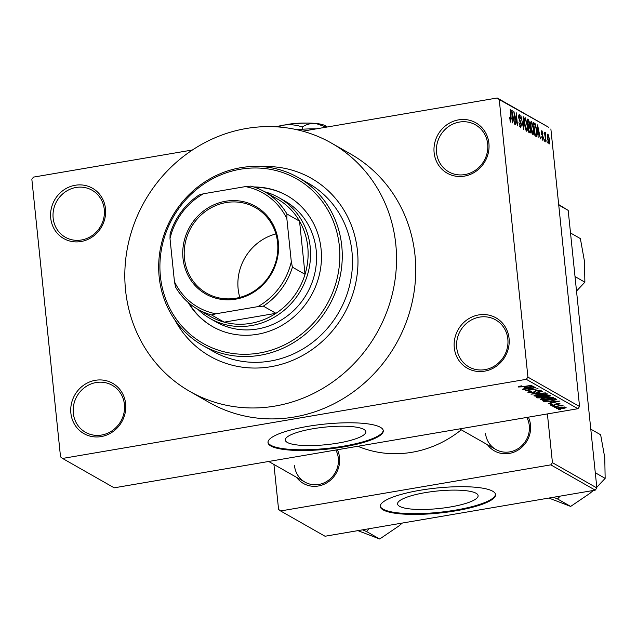 <?xml version="1.0" encoding="UTF-8"?>
<svg xmlns="http://www.w3.org/2000/svg" width="637" height="637" viewBox="0 0 637 637"><rect width="100%" height="100%" fill="white"/><g stroke="black" fill="none" stroke-linecap="round" stroke-linejoin="round"><path stroke-width="0.96" d="M454.285 347.714A28.976 27.057 119.6 0 1 478.761 314.909A28.976 27.057 119.6 0 1 509.059 338.366A28.976 27.057 119.6 0 1 484.574 371.172A28.976 27.057 119.6 0 1 454.285 347.714M507.832 339.019A27.041 25.257 -60.4 0 0 495.65 319.878A27.041 25.257 -60.4 0 0 468.513 321.773A27.041 25.257 -60.4 0 0 456.713 347.746A27.041 25.257 -60.4 0 0 468.896 366.888A27.041 25.257 -60.4 0 0 496.024 364.993A27.041 25.257 -60.4 0 0 507.832 339.019M70.874 413.118A28.976 27.057 119.6 0 1 95.359 380.313A28.976 27.057 119.6 0 1 125.648 403.778A28.976 27.057 119.6 0 1 101.172 436.584A28.976 27.057 119.6 0 1 70.874 413.118M124.422 404.431A27.041 25.257 -60.4 0 0 112.239 385.289A27.041 25.257 -60.4 0 0 85.111 387.177A27.041 25.257 -60.4 0 0 73.303 413.15A27.041 25.257 -60.4 0 0 85.485 432.292A27.041 25.257 -60.4 0 0 112.614 430.397A27.041 25.257 -60.4 0 0 124.422 404.431M50.721 218.069A28.976 27.057 119.6 0 1 75.198 185.263A28.976 27.057 119.6 0 1 105.495 208.721A28.976 27.057 119.6 0 1 81.01 241.527A28.976 27.057 119.6 0 1 50.721 218.069M104.269 209.374A27.041 25.257 -60.4 0 0 92.086 190.232A27.041 25.257 -60.4 0 0 64.95 192.127A27.041 25.257 -60.4 0 0 53.15 218.101A27.041 25.257 -60.4 0 0 65.332 237.243A27.041 25.257 -60.4 0 0 92.461 235.348A27.041 25.257 -60.4 0 0 104.269 209.374M434.123 152.657A28.976 27.057 119.6 0 1 458.608 119.852A28.976 27.057 119.6 0 1 488.898 143.317A28.976 27.057 119.6 0 1 464.421 176.123A28.976 27.057 119.6 0 1 434.123 152.657M487.671 143.97A27.041 25.257 -60.4 0 0 475.489 124.828A27.041 25.257 -60.4 0 0 448.36 126.715A27.041 25.257 -60.4 0 0 436.552 152.689A27.041 25.257 -60.4 0 0 448.735 171.831A27.041 25.257 -60.4 0 0 475.863 169.936A27.041 25.257 -60.4 0 0 487.671 143.97M287.295 442.428A40.489 8.799 174.1 0 0 332.387 443.949A40.489 8.799 174.1 0 0 365.837 431.735A40.489 8.799 174.1 0 0 363.831 429.37A40.489 8.799 174.1 0 0 318.747 427.857A40.489 8.799 174.1 0 0 285.288 440.063A40.489 8.799 174.1 0 0 287.295 442.428M270.868 445.996A57.951 12.597 174.1 0 0 335.404 448.161A57.951 12.597 174.1 0 0 383.283 430.692A57.951 12.597 174.1 0 0 380.416 427.308A57.951 12.597 174.1 0 0 315.88 425.134A57.951 12.597 174.1 0 0 268.002 442.611A57.951 12.597 174.1 0 0 270.868 445.996M267.986 442.229A57.951 12.597 174.1 0 0 270.797 445.247A57.951 12.597 174.1 0 0 334.473 447.532A57.951 12.597 174.1 0 0 383.219 430.325M528.352 417.171A25.114 23.45 119.6 0 1 530.517 424.998A25.114 23.45 119.6 0 1 515.357 451.553A25.114 23.45 119.6 0 1 487.48 444.73M485.474 433.12A23.179 21.65 -60.4 0 0 495.92 449.531A23.179 21.65 -60.4 0 0 519.171 447.907A23.179 21.65 -60.4 0 0 529.291 425.651A23.179 21.65 -60.4 0 0 526.799 417.434M337.379 449.746A25.114 23.45 119.6 0 1 339.545 457.573A25.114 23.45 119.6 0 1 324.376 484.128A25.114 23.45 119.6 0 1 296.508 477.304M294.501 465.703A23.179 21.65 -60.4 0 0 304.948 482.113A23.179 21.65 -60.4 0 0 328.198 480.489A23.179 21.65 -60.4 0 0 338.319 458.226A23.179 21.65 -60.4 0 0 335.826 450.017M357.445 250.771A102.382 95.606 -60.4 0 0 311.318 178.304A102.382 95.606 -60.4 0 0 261.95 166.623A102.382 95.606 -60.4 0 1 311.318 178.304A102.382 95.606 -60.4 0 1 357.445 250.771A102.382 95.606 -60.4 0 1 312.743 349.092A102.382 95.606 -60.4 0 1 210.035 356.258A102.382 95.606 -60.4 0 0 312.743 349.092A102.382 95.606 -60.4 0 0 357.445 250.771M125.569 290.329A142.943 133.491 -60.4 0 0 189.969 391.508A142.943 133.491 -60.4 0 0 333.374 381.507A142.943 133.491 -60.4 0 0 395.784 244.234A142.943 133.491 -60.4 0 0 331.383 143.054A142.943 133.491 -60.4 0 0 187.979 153.055A142.943 133.491 -60.4 0 0 125.569 290.329M189.969 391.508L209.175 402.449A142.943 133.491 -60.4 0 0 352.587 392.44A142.943 133.491 -60.4 0 0 414.99 255.166A142.943 133.491 -60.4 0 0 350.597 153.987L331.383 143.054M357.819 446.258A108.171 101.02 -60.4 0 0 461.276 429.816M399.566 506.327A40.489 8.799 174.1 0 0 444.65 507.848A40.489 8.799 174.1 0 0 478.108 495.642A40.489 8.799 174.1 0 0 476.102 493.277A40.489 8.799 174.1 0 0 431.018 491.756A40.489 8.799 174.1 0 0 397.56 503.963A40.489 8.799 174.1 0 0 399.566 506.327M383.14 509.895A57.951 12.597 174.1 0 0 447.668 512.068A57.951 12.597 174.1 0 0 495.554 494.599A57.951 12.597 174.1 0 0 492.68 491.207A57.951 12.597 174.1 0 0 428.152 489.041A57.951 12.597 174.1 0 0 380.265 506.511A57.951 12.597 174.1 0 0 383.14 509.895M380.257 506.128A57.951 12.597 174.1 0 0 383.06 509.146A57.951 12.597 174.1 0 0 446.744 511.431A57.951 12.597 174.1 0 0 495.49 494.224M556.881 407.537L554.668 407.632L556.881 407.537M558.346 406.159L553.139 406.764L562.439 405.18L561.332 405.65L563.307 405.92L558.315 405.88M561.866 406.08L561.73 405.618M554.262 406.048L552.048 406.143L554.262 406.048M550.32 404.901L552.414 404.264L552.964 404.455L551.714 405.092L553.672 405.14L556.459 403.611L559.971 403.651L558.203 404.606L557.654 404.415L558.657 403.882L557.033 403.794L554.286 405.315L550.185 405.116M551.554 404.455L551.714 405.092M558.697 403.42L558.76 403.993L558.609 403.42M549.938 402.114L559.74 401.063L548.178 403.938L551.26 402.871L549.914 401.859M540.375 399.152L540.423 399.646L541.331 398.682L545.336 397.719L553.537 397.408C553.752 398.149 552.048 398.802 548.441 399.367L543.472 399.932L540.224 399.415M534.093 395.577L534.148 396.071L535.056 395.107L539.061 394.144L547.263 393.841C547.47 394.574 545.774 395.227 542.167 395.8L537.198 396.365L533.941 395.848M518.184 386.675L521.377 385.855L521.926 386.046L519.728 386.763L521.106 386.834L532.03 385.289L523.351 386.77L518.215 387.009L518.518 386.516M519.617 386.197L519.728 386.763M527.93 377.136L579.559 406.525L577.926 408.715L114.182 487.823L62.553 458.441L526.297 379.326L527.93 377.136L499.241 99.563L497.218 97.994L302.734 131.174M577.926 408.715L526.297 379.326M524.179 387.455L533.973 386.396L522.412 389.271L525.501 388.204L524.155 387.192M533.464 387.997L522.85 389.526L535.629 387.344L527.404 390.242L538.034 388.705L525.254 390.887L533.432 387.718M528.097 392.121L528.153 392.663C527.603 392.145 528.614 391.659 531.202 391.206L531.752 391.397L529.681 392.424L532.643 392.496L536.609 390.362L541.195 390.385L538.528 391.691L537.978 391.5L539.714 390.648L536.943 390.592L535.765 390.879L535.51 391.859L533.05 392.711L527.922 392.4M529.458 391.58L529.681 392.424M539.794 390.107L539.873 390.815L539.658 390.107M535.733 390.537L535.51 391.859L535.383 390.624M545.368 392.878L531.011 394.168L542.66 391.341L532.667 394L545.368 392.878M550.296 395.688L548.139 396.835L542.429 397.894L537.517 397.87L536.33 397.193L549.11 395.012L550.551 395.951M551.634 401.127L543.727 401.406L542.613 400.769L555.392 398.587L556.826 399.582L551.602 400.848M556.459 408.428L556.499 408.795C556.316 408.253 557.566 407.776 560.249 407.369L566.126 407.154C566.317 407.688 565.099 408.158 562.471 408.564L556.348 408.628M560.48 409.591L558.275 409.687L560.48 409.591M192.43 149.998L33.482 177.11L31.85 179.3L60.531 456.872L62.553 458.441M497.218 97.994L548.855 127.384L499.241 99.563M547.374 142.847L546.801 140.753L547.374 142.847M544.754 141.358L544.181 139.264L544.754 141.358M538.114 137.576L537.524 124.884L540.502 138.93L539.364 134.598L538.042 133.842L538.114 137.576M531.624 132.098L530.78 127.384C530.31 123.618 530.565 121.587 531.545 121.317L533.71 128.905L533.822 133.404L532.93 134.781L531.624 132.098M525.342 128.531L524.506 123.809C524.036 120.043 524.291 118.02 525.262 117.741L527.436 125.33L527.54 129.829L526.656 131.214L525.342 128.531M519.744 126.421L520.54 126.285L521.082 124.478L518.486 117.272L519.203 114.294L520.755 118.872L519.37 115.83L519.131 118.936L520.556 121.213L521.456 124.669L520.66 127.798L518.94 122.646L520.771 126.341L519.784 126.516M519.37 115.83L518.407 115.902M512.355 122.917L511.758 110.217L514.736 124.271L513.605 119.931L512.283 119.183L512.355 122.917M579.559 406.525L550.87 128.953M509.99 120.719L510.89 119.867L510.213 109.341L511.137 118.251L510.723 122.145L509.473 117.582L510.683 120.64L509.998 120.759M515.556 124.733L513.82 111.387L516.926 123.068L516.217 112.757L517.578 125.887L514.473 114.23L515.556 124.733M523.71 129.375L520.843 115.393L523.343 127.719L523.152 116.698L523.55 116.929L523.71 129.375M529.841 132.862L528.654 132.193L527.301 119.063L528.487 119.74L529.88 123.634L529.753 126.158L530.605 129.669C530.852 132.138 530.597 133.197 529.841 132.862L530.223 132.966M536.051 136.398L534.937 135.761L533.575 122.638L535.279 123.833L536.816 130.585C537.302 134.375 537.047 136.318 536.051 136.398L536.426 136.493M542.119 139.2L542.756 139.089L543.114 137.903L541.251 132.775L541.832 130.545L542.995 133.778L541.983 131.915L541.609 132.799L543.472 137.879L542.867 140.443L541.617 136.844L542.915 139.129L542.135 139.264M541.983 131.915L541.195 131.97M545.455 134.208L545.845 141.979L544.484 132.209L545.017 133.953L545.304 132.52L545.718 133.237L545.75 134.534L544.699 134.311L545.336 134.232M549.006 143.93L547.43 138.38C547.087 135.657 547.271 134.208 547.979 134.041L549.548 139.495C549.906 142.274 549.723 143.755 549.006 143.93L549.213 143.986M558.689 204.565L568.18 210.385L558.729 205.01M550.806 464.859L552.438 462.677L596.861 487.958L595.229 490.148L550.806 464.859L280.591 510.954L278.576 509.393L273.926 464.461M280.591 510.954L325.021 536.243L595.229 490.148M596.861 487.958L568.18 210.385M552.438 462.677L547.398 413.923M174.777 319.774A102.382 95.606 -60.4 0 0 210.035 356.258L210.035 356.258A102.382 95.606 -60.4 0 1 174.777 319.774M511.766 110.512L512.164 110.448M512.212 114.103L512.252 117.718L513.318 118.323L512.132 111.714L511.822 114.166M511.893 118.57L513.318 118.323M519.792 121.349L520.556 121.213M525.875 130.115L527.54 129.829M525.756 129.805L526.496 129.677C527.221 129.446 527.404 127.91 527.046 125.075L525.429 119.278L524.347 119.382M525.429 119.278C524.681 119.517 524.498 121.11 524.888 124.048L526.695 129.725L525.78 129.876M527.388 119.923L528.487 119.74M528.559 126.357L529.753 126.158M527.842 120.815L528.248 124.733L529.347 125.25L529.522 123.634L528.503 121.189L527.484 120.879M527.946 125.314L529.347 125.25M528.407 126.269L528.877 130.872L530.072 131.397L530.223 129.462L529.156 126.699L528.049 126.333M528.591 131.525L530.072 131.397M532.158 133.682L533.822 133.404M532.03 133.372L532.771 133.252C533.495 133.022 533.687 131.485 533.32 128.642L531.704 122.853L530.621 122.949M531.704 122.853C530.955 123.092 530.78 124.685 531.162 127.623L532.97 133.292L532.062 133.452M533.726 124.096L535.279 123.833M533.766 124.446L535.16 134.447L536.195 134.933L534.873 135.155M534.857 135.004L535.844 134.837L536.609 133.475L536.426 130.354L535.367 125.346L534.117 124.39M537.524 125.178L537.923 125.107M537.97 128.762L538.01 132.385L539.077 132.99L537.891 126.381L537.58 128.833M537.652 133.229L539.077 132.99M541.394 133.73L541.816 133.659M545.041 133.348L545.718 133.237M544.786 135.187L545.208 135.116M548.258 142.68L548.871 142.577L549.174 139.376L548.115 135.402L547.287 135.498M548.115 135.402L547.812 138.595L548.983 142.6L548.274 142.72M547.287 135.546L547.908 135.434M519.673 386.189L519.712 386.603M525.382 387.065L525.501 388.204M529.88 386.842L525.804 387.272L526.863 387.877L532.476 386.524L529.849 386.579M545.837 393.547L545.909 394.255L539.42 394.367C536.744 394.781 535.478 395.266 535.637 395.816L544.547 394.988L545.71 393.547M535.422 394.98L535.637 395.816M545.001 396.596L545.049 397.058M548.003 395.489L544.181 396.134L545.423 396.755L547.549 396.652L548.664 395.864L547.971 395.211M548.887 395.051L548.998 396.158L548.584 395.107M542.692 396.389L538.209 397.154L539.579 397.814L542.039 397.671L543.441 396.819L542.66 396.118M543.361 395.999L543.711 397.074L543.6 395.959M552.112 397.122L552.183 397.822L545.702 397.942C543.019 398.356 541.761 398.842 541.912 399.391L550.822 398.563L551.992 397.114M541.705 398.555L541.912 399.391M543.648 400.593L543.727 401.406M554.278 399.057L544.484 400.729L547.995 401.35L551.268 400.904L555.241 399.797L554.246 398.778M554.875 398.674L555.241 399.797M555.122 398.635L555.233 399.662M551.148 401.724L551.26 402.871M555.639 401.501L551.562 401.931L552.629 402.536L558.235 401.191L555.615 401.238M564.82 406.924L564.876 407.473L560.632 407.584L557.837 408.572L562.001 408.365L564.788 407.369L564.74 406.924M557.686 407.911L557.837 408.572M188.162 302.432A75.333 70.357 -60.4 0 0 212.607 326.606A75.333 70.357 -60.4 0 0 288.187 321.335A75.333 70.357 -60.4 0 0 321.072 248.987A75.333 70.357 -60.4 0 0 287.136 195.663A75.333 70.357 -60.4 0 0 253.876 186.983M188.974 303.132A75.333 70.357 -60.4 0 0 212.901 326.773M339.33 245.866A94.65 88.392 -60.4 0 0 240.372 169.235A94.65 88.392 -60.4 0 0 160.405 276.394A94.65 88.392 -60.4 0 0 259.37 353.033A94.65 88.392 -60.4 0 0 339.33 245.866M159.186 277.047A96.585 90.199 119.6 0 1 201.348 184.292A96.585 90.199 119.6 0 1 298.243 177.532A96.585 90.199 119.6 0 1 341.758 245.898A96.585 90.199 119.6 0 1 299.589 338.653A96.585 90.199 119.6 0 1 202.693 345.413A96.585 90.199 119.6 0 1 159.186 277.047M202.693 345.413L212.901 351.218A96.585 90.199 -60.4 0 0 309.797 344.458A96.585 90.199 -60.4 0 0 351.966 251.711A96.585 90.199 -60.4 0 0 308.451 183.345L298.243 177.532M245.436 186.601L250.938 186.108A67.61 63.135 119.6 0 1 264.705 191.785A69.537 64.942 119.6 0 1 278.863 197.621L284.866 201.037A69.537 64.942 119.6 0 1 316.199 250.261A69.537 64.942 119.6 0 1 285.838 317.043A69.537 64.942 119.6 0 1 216.07 321.908L210.067 318.492A69.537 64.942 119.6 0 1 197.812 309.295A67.61 63.135 119.6 0 1 175.581 287.096L174.458 281.713A65.675 61.335 -60.4 0 0 215.887 313.794L257.834 306.636A65.675 61.335 -60.4 0 0 291.308 261.775L286.857 218.682A65.675 61.335 -60.4 0 0 245.436 186.601L203.482 193.759A65.675 61.335 -60.4 0 0 170.007 238.612L174.458 281.713M287.438 195.83A75.333 70.357 -60.4 0 0 254.888 187.326M553.513 497.266L557.582 498.986L570.656 506.423L548.871 498.054M557.582 498.986L560.09 496.143M593.286 490.482L589.774 493.46L570.656 506.423M595.292 472.75L605.15 478.363L596.789 487.249M590.786 429.163L600.643 434.776L604.768 457.629L605.15 478.363M225.602 201.244A50.419 47.082 119.6 0 1 278.313 242.068A50.419 47.082 119.6 0 1 235.714 299.151A50.419 47.082 119.6 0 1 183.01 258.327A50.419 47.082 119.6 0 1 225.602 201.244M235.961 298.227A49.256 45.999 -60.4 0 0 276.697 258.224A49.256 45.999 -60.4 0 0 255.381 207.59A49.256 45.999 -60.4 0 0 226.079 202.574A49.256 45.999 -60.4 0 0 185.335 242.586A49.256 45.999 -60.4 0 0 206.651 293.211A49.256 45.999 -60.4 0 0 235.961 298.227M278.863 197.621A69.537 64.942 119.6 0 1 308.961 269.093A69.537 64.942 119.6 0 1 251.448 325.571A69.537 64.942 119.6 0 1 210.067 318.492M215.887 313.794L211.58 314.973A67.61 63.135 119.6 0 1 197.812 309.295L210.425 316.47A67.61 63.135 -60.4 0 0 224.184 322.147A67.61 63.135 -60.4 0 0 250.652 323.357A67.61 63.135 -60.4 0 0 275.956 313.316A67.61 63.135 -60.4 0 0 305.035 274.34L299.541 221.158A67.61 63.135 -60.4 0 0 277.31 198.959L264.705 191.785A67.61 63.135 119.6 0 1 286.937 213.984L286.857 218.682M291.308 261.775L292.431 267.158L305.035 274.34A67.61 63.135 -60.4 0 0 299.541 221.158L286.937 213.984M211.58 314.973L224.184 322.147L275.956 313.316L263.344 306.142L257.834 306.636M170.007 238.612L170.087 233.914A67.61 63.135 119.6 0 1 199.174 194.938L203.482 193.759M292.431 267.158A67.61 63.135 119.6 0 1 263.344 306.142M275.917 233.946A49.256 45.999 -60.4 0 0 239.791 297.407M362.541 529.841L366.609 531.561L369.118 528.718M366.609 531.561L379.684 539.006L357.898 530.637M402.313 523.057L398.802 526.035L379.684 539.006M575.02 276.569L584.877 282.183L576.517 291.069M570.513 232.983L580.371 238.596L584.495 261.449L584.877 282.183M280.415 125.768A25.114 5.454 -5.9 0 1 284.253 124.948M277.517 126.898L283.847 125.131C290.201 124.247 296.348 124.876 302.272 127.01C306.333 124.35 310.848 123.164 315.825 123.451L326.335 127.153M302.272 127.01L302.503 129.215M296.651 129.661A46.358 10.073 -5.9 0 1 316.278 128.865M275.797 126.787A32.837 7.134 -5.9 0 1 283.847 125.131A32.837 7.134 -5.9 0 1 315.825 123.451A32.837 7.134 -5.9 0 1 325.73 126.07L326.988 127.042M287.852 124.51L287.9 124.326A25.114 5.454 -5.9 0 1 306.341 123.084M519.171 120.266L519.824 120.154M533.655 123.411L534.65 123.244M541.609 134.574L542.31 134.455M537.429 397.01L537.517 397.87M556.22 403.659L556.292 404.336M555.257 399.733L555.146 398.627M459.651 428.892L495.92 449.531M304.948 482.113L268.679 461.467"/></g></svg>
